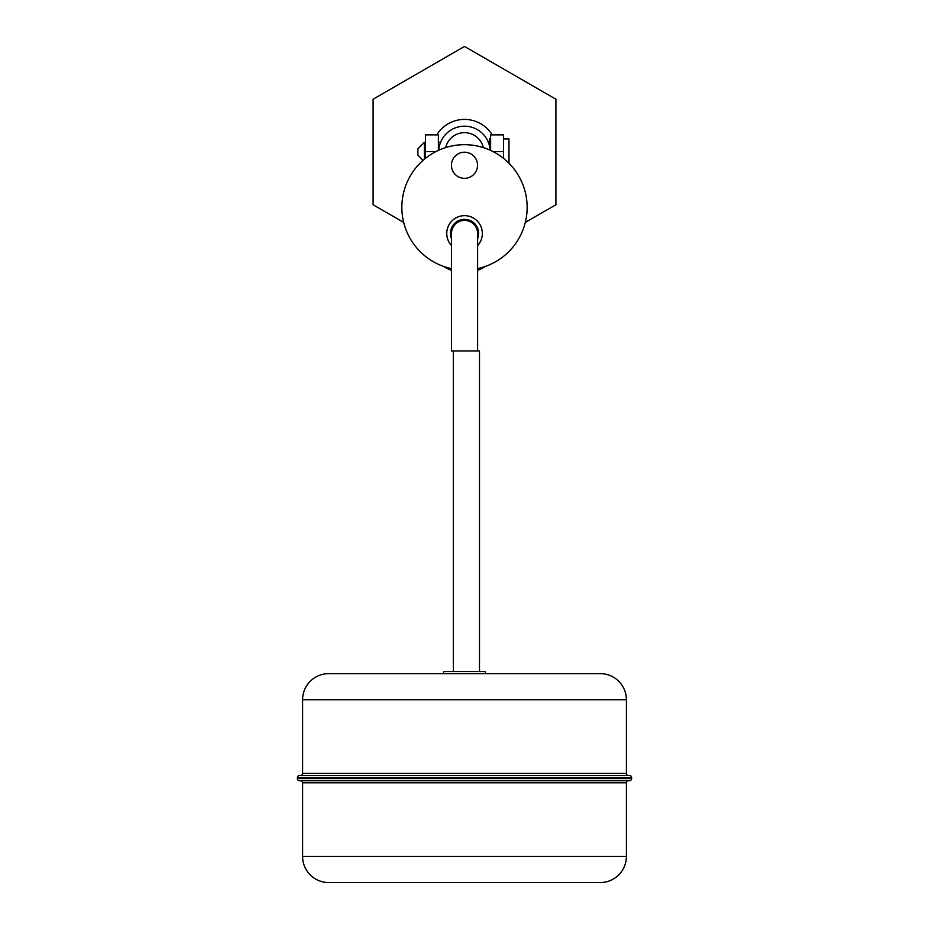 <?xml version="1.0" encoding="UTF-8"?>
<svg xmlns="http://www.w3.org/2000/svg" width="929" height="929" viewBox="0 0 929 929"><rect width="100%" height="100%" fill="white"/><g stroke="black" fill="none" stroke-linecap="round" stroke-linejoin="round"><path stroke-width="1.39" d="M438.767 150.208A25.803 25.803 0 0 1 464.5 126.193A25.803 25.803 0 0 1 490.233 150.208M490.617 138.932L489.56 138.932L489.56 145.83L487.748 140.813L488.422 142.323L489.56 142.323M441.252 140.813L440.857 141.672M492.219 134.856A32.585 32.585 0 0 0 436.781 134.856M525.338 222.403L555.902 204.752L555.902 99.217L464.5 46.45L373.098 99.217L373.098 204.752L403.662 222.403M503.564 138.932L508.987 138.932L508.987 163.202M423.055 160.334L417.899 155.178L417.899 148.803L424.379 142.323L424.379 159.207M424.379 142.323L425.436 142.323M438.383 142.323L440.578 142.323M477.611 245.57A17.814 17.814 0 0 0 464.546 215.656A17.814 17.814 0 0 0 451.494 245.57M477.611 238.788A14.098 14.098 0 0 0 464.546 219.36A14.098 14.098 0 0 0 451.494 238.788M451.448 165.269A13.052 13.052 0 0 0 464.5 178.322A13.052 13.052 0 0 0 477.552 165.269A13.052 13.052 0 0 0 464.5 152.217A13.052 13.052 0 0 0 451.448 165.269M477.611 268.632A62.673 62.673 0 0 0 464.5 144.68A62.673 62.673 0 0 0 451.494 268.655M490.617 150.37L490.617 134.856L503.564 134.856L503.564 151.566L493.078 151.566M443.481 266.391A39.064 39.064 0 0 0 451.494 270.304M477.611 270.269A39.064 39.064 0 0 0 485.519 266.391M503.564 158.336L503.564 151.566M435.922 151.566L425.436 151.566L425.436 134.856L438.383 134.856L438.383 150.37M425.436 151.566L425.436 158.336M479.492 671.551L479.492 350.976L451.494 350.976L451.494 233.458A13.052 13.052 0 0 1 464.546 220.405A13.052 13.052 0 0 1 477.611 233.458A13.052 13.052 0 0 0 464.546 220.405M302.599 782.799L302.599 856.433A26.117 26.117 0 0 0 328.703 882.55L600.297 882.55A26.117 26.117 0 0 0 626.401 856.433L626.401 782.799A2.09 2.09 0 0 1 628.492 780.708L300.508 780.708A2.09 2.09 0 0 1 302.599 782.799L626.401 782.799M297.373 777.573L297.373 778.618A2.09 2.09 0 0 0 299.463 780.708L629.537 780.708A2.09 2.09 0 0 0 631.627 778.618L631.627 777.573A2.09 2.09 0 0 0 629.537 775.483L299.463 775.483A2.09 2.09 0 0 0 297.373 777.573L631.627 777.573M302.599 773.392L626.401 773.392L626.401 699.758A26.117 26.117 0 0 0 600.297 673.641L485.391 673.641L485.391 671.551L443.609 671.551L443.609 673.641L328.703 673.641A26.117 26.117 0 0 0 302.599 699.758L302.599 773.392A2.09 2.09 0 0 1 300.508 775.483M626.401 773.392A2.09 2.09 0 0 0 628.492 775.483M328.703 673.641L600.297 673.641M453.375 671.551L453.375 350.976M483.312 147.572A19.323 19.323 0 0 0 445.688 147.572M302.599 856.433L626.401 856.433M297.373 778.618L631.627 778.618M302.599 699.758L626.401 699.758M477.611 350.976L477.611 233.458"/></g></svg>
